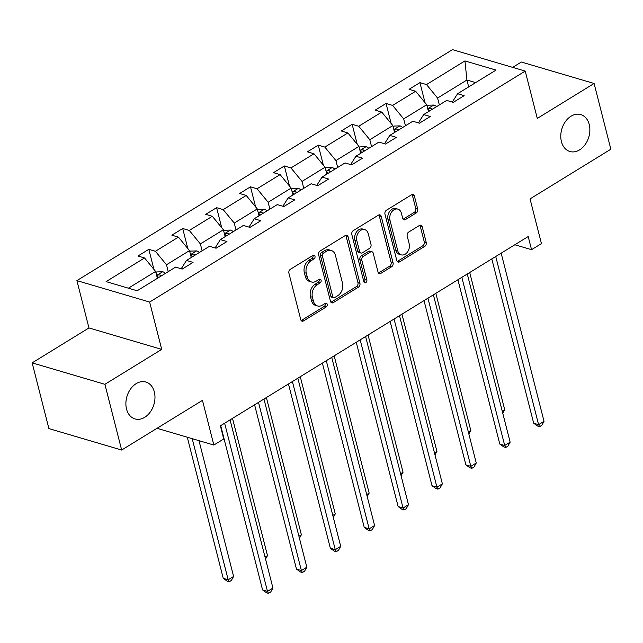 <?xml version="1.0" encoding="UTF-8"?>
<svg xmlns="http://www.w3.org/2000/svg" width="643" height="643" viewBox="0 0 643 643"><rect width="100%" height="100%" fill="white"/><g stroke="black" fill="none" stroke-linecap="round" stroke-linejoin="round"><path stroke-width="0.96" d="M561.419 141.597A19.234 14.066 106.4 0 0 569.883 151.499A19.234 14.066 106.4 0 0 585.17 144.562A19.234 14.066 106.4 0 0 589.221 124.493A19.234 14.066 106.4 0 0 580.758 114.591A19.234 14.066 106.4 0 0 565.47 121.527A19.234 14.066 106.4 0 0 561.419 141.597M126.526 409.028A19.234 14.066 106.4 0 0 134.99 418.931A19.234 14.066 106.4 0 0 150.277 412.002A19.234 14.066 106.4 0 0 154.336 391.933A19.234 14.066 106.4 0 0 145.873 382.03A19.234 14.066 106.4 0 0 130.585 388.959A19.234 14.066 106.4 0 0 126.526 409.028M314.99 256.244A2.066 1.511 106.4 0 0 314.081 255.183A2.066 1.511 106.4 0 0 313.037 255.359L290.379 269.288A2.95 2.154 106.4 0 0 288.908 273.179L300.747 319.635A2.95 2.154 106.4 0 0 302.049 321.154A2.95 2.154 106.4 0 0 303.536 320.905L326.194 306.976A2.066 1.511 106.4 0 0 327.223 304.252A2.066 1.511 106.4 0 0 326.314 303.191A2.066 1.511 106.4 0 0 325.27 303.359L322.344 305.168A9.444 6.904 106.4 0 1 317.57 305.964A9.444 6.904 106.4 0 1 313.414 301.101L312.426 297.235A9.444 6.904 106.4 0 1 317.144 284.777L320.077 282.976A2.066 1.511 106.4 0 0 321.106 280.252A2.066 1.511 106.4 0 0 320.198 279.183A2.066 1.511 106.4 0 0 319.153 279.359L316.227 281.16A9.444 6.904 106.4 0 1 311.445 281.964A9.444 6.904 106.4 0 1 307.298 277.101L306.309 273.227A9.444 6.904 106.4 0 1 311.027 260.777L313.961 258.968A2.066 1.511 106.4 0 0 314.99 256.244M311.445 281.964L309.484 281.377A9.444 6.904 106.4 0 1 305.329 276.522L304.34 272.648A9.444 6.904 106.4 0 1 309.058 260.198L311.992 258.39A2.066 1.511 106.4 0 0 313.02 255.665A2.066 1.511 106.4 0 0 312.94 255.416M301.165 320.527A2.95 2.154 106.4 0 0 301.575 320.327L324.225 306.398A2.066 1.511 106.4 0 0 325.262 303.673A2.066 1.511 106.4 0 0 325.181 303.424M317.57 305.964L315.6 305.385A9.444 6.904 106.4 0 1 311.445 300.522L310.456 296.648A9.444 6.904 106.4 0 1 315.174 284.198L318.108 282.398A2.066 1.511 106.4 0 0 319.145 279.673A2.066 1.511 106.4 0 0 319.057 279.416M121.656 450.044L48.908 428.6L32.15 362.869L104.897 384.313L121.656 450.044L202.465 400.356L213.854 445.052L223.74 438.976L220.388 425.827L528.2 236.536L531.552 249.685L541.438 243.609L530.041 198.904L610.85 149.216L594.092 83.477L521.344 62.033L512.656 67.378M416.238 212.946A2.95 2.154 106.4 0 0 417.709 209.047L414.389 196.019A2.95 2.154 106.4 0 0 413.095 194.499A2.95 2.154 106.4 0 0 411.6 194.749L386.443 210.221A2.95 2.154 106.4 0 0 384.964 214.111L396.803 260.568A2.95 2.154 106.4 0 0 398.105 262.087A2.95 2.154 106.4 0 0 399.6 261.838L424.758 246.365A2.95 2.154 106.4 0 0 426.229 242.475L422.218 226.73A2.95 2.154 106.4 0 0 420.924 225.211A2.95 2.154 106.4 0 0 419.429 225.46L408.659 232.083A2.95 2.154 106.4 0 0 407.188 235.973L409.173 243.777A7.893 5.771 106.4 0 1 407.509 252.016A7.893 5.771 106.4 0 1 401.24 254.853A7.893 5.771 106.4 0 1 397.768 250.794L389.971 220.211A7.893 5.771 106.4 0 1 391.635 211.981A7.893 5.771 106.4 0 1 397.904 209.136A7.893 5.771 106.4 0 1 401.377 213.195L402.679 218.29A2.95 2.154 106.4 0 0 403.981 219.81A2.95 2.154 106.4 0 0 405.468 219.56L416.238 212.946L414.269 212.359A2.95 2.154 106.4 0 0 415.748 208.469L412.42 195.44A2.95 2.154 106.4 0 0 412.01 194.548M104.897 384.313L161.706 349.382L149.642 302.057L525.227 71.084L537.291 118.416L594.092 83.477M348.08 236.793A2.95 2.154 106.4 0 0 346.778 235.274A2.95 2.154 106.4 0 0 345.291 235.523L320.126 250.995A2.95 2.154 106.4 0 0 318.655 254.893L330.494 301.342A2.95 2.154 106.4 0 0 331.788 302.861A2.95 2.154 106.4 0 0 333.283 302.612L358.44 287.14A2.95 2.154 106.4 0 0 359.919 283.25L348.08 236.793L346.111 236.214A2.95 2.154 106.4 0 0 345.693 235.33M353.28 230.612L378.446 215.14A2.95 2.154 106.4 0 1 379.933 214.891A2.95 2.154 106.4 0 1 381.235 216.41L393.074 262.858A2.95 2.154 106.4 0 1 391.603 266.757L380.833 273.371A2.95 2.154 106.4 0 1 379.338 273.621A2.95 2.154 106.4 0 1 378.044 272.102L373.237 253.262A2.95 2.154 106.4 0 0 371.943 251.751A2.95 2.154 106.4 0 0 370.448 251.992L363.311 256.388A2.95 2.154 106.4 0 0 361.832 260.278L366.831 279.898A2.066 1.511 106.4 0 1 366.397 282.052A2.066 1.511 106.4 0 1 364.758 282.791A2.066 1.511 106.4 0 1 363.85 281.73L351.809 234.502A2.95 2.154 106.4 0 1 353.28 230.612M452.302 102.06L457.575 93.725L464.158 95.67L453.299 102.35L446.708 100.404L423.681 114.567L430.271 116.512L419.413 123.191L412.822 121.246L389.795 135.408L396.385 137.353L385.519 144.032L378.936 142.087L355.909 156.249L362.499 158.186L351.633 164.865L345.05 162.928L322.022 177.082L328.605 179.027L317.746 185.706L311.164 183.761L288.136 197.923L294.719 199.869L283.86 206.548L277.27 204.603L254.25 218.765L260.833 220.71L249.974 227.389L243.384 225.444L220.356 239.606L226.947 241.543L216.088 248.222L209.497 246.285L186.47 260.439L193.061 262.384L182.194 269.063L175.611 267.118L137.16 290.765L106.095 281.61L144.546 257.964L137.956 256.018L148.822 249.339L155.405 251.284L178.433 237.122L171.85 235.185L182.708 228.506L189.291 230.443L212.319 216.289L205.736 214.344L216.595 207.665L223.185 209.61L246.205 195.448L239.622 193.503L250.481 186.824L257.071 188.769L280.099 174.607L273.508 172.662L284.367 165.982L290.957 167.927L313.985 153.765L307.394 151.828L318.261 145.149L324.844 147.086L347.871 132.932L341.28 130.987L352.147 124.308L358.73 126.253L381.757 112.091L375.174 110.146L386.033 103.467L392.616 105.412L415.643 91.25L409.061 89.305L419.919 82.625L426.51 84.571L464.953 60.924L496.018 70.087L457.575 93.725M149.642 302.057L76.895 280.605L452.479 49.64L525.227 71.084M405.452 125.779L403.691 118.891L426.719 104.729L428.479 111.625M426.719 104.729L415.643 91.25M403.691 118.891L392.616 105.412M418.416 122.893L423.681 114.567M371.566 146.62L369.805 139.724L392.833 125.57L394.585 132.458M392.833 125.57L381.757 112.091M369.805 139.724L358.73 126.253M384.53 143.735L389.795 135.408M337.671 167.461L335.919 160.565L358.947 146.403L360.699 153.299M358.947 146.403L347.871 132.932M335.919 160.565L324.844 147.086M350.644 164.576L355.909 156.249M303.785 188.303L302.033 181.406L325.053 167.244L326.813 174.14M325.053 167.244L313.985 153.765M302.033 181.406L290.957 167.927M316.758 185.417L322.022 177.082M269.899 209.136L268.139 202.248L291.166 188.086L292.927 194.982M291.166 188.086L280.099 174.607M268.139 202.248L257.071 188.769M282.872 206.25L288.136 197.923M236.013 229.977L234.253 223.081L257.28 208.927L259.041 215.815M257.28 208.927L246.205 195.448M234.253 223.081L223.185 209.61M248.978 227.092L254.25 218.765M202.127 250.818L200.367 243.922L223.394 229.76L225.146 236.656M223.394 229.76L212.319 216.289M200.367 243.922L189.291 230.443M215.092 247.933L220.356 239.606M168.233 271.659L166.481 264.763L189.508 250.601L191.26 257.497M189.508 250.601L178.433 237.122M166.481 264.763L155.405 251.284M181.205 268.774L186.47 260.439M128.399 288.185L155.622 271.442L157.374 278.339M155.622 271.442L144.546 257.964M161.706 349.382L88.951 327.938L32.15 362.869M88.951 327.938L76.895 280.605M157.021 428.294L213.854 445.052M514.834 244.758L531.552 249.685M475.667 82.601L466.906 80.013L437.578 98.049L439.338 104.946M468.659 86.909L466.906 80.013L464.953 60.924M437.578 98.049L426.51 84.571M153.926 269.385L148.822 249.339M187.812 248.544L182.708 228.506M221.706 227.71L216.595 207.665M255.593 206.869L250.481 186.824M289.479 186.028L284.367 165.982M323.365 165.187L318.261 145.149M357.251 144.353L352.147 124.308M391.145 123.512L386.033 103.467M425.031 102.671L419.919 82.625M330.912 302.234A2.95 2.154 106.4 0 0 331.314 302.033L356.479 286.561A2.95 2.154 106.4 0 0 357.95 282.671L346.111 236.214M323.397 253.165A2.066 1.511 106.4 0 0 322.36 255.89L332.752 296.672A2.066 1.511 106.4 0 0 333.661 297.733A2.066 1.511 106.4 0 0 334.706 297.556L337.8 295.659A9.444 6.904 106.4 0 0 342.518 283.201L335.413 255.327A9.444 6.904 106.4 0 0 331.258 250.473A9.444 6.904 106.4 0 0 326.483 251.268L323.397 253.165L321.428 252.586A2.066 1.511 106.4 0 0 320.399 255.311L322.36 255.89M333.661 297.733L331.7 297.154A2.066 1.511 106.4 0 1 330.791 296.093L320.399 255.311M331.258 250.473L329.296 249.894A9.444 6.904 106.4 0 0 324.522 250.69L326.483 251.268M321.428 252.586L324.522 250.69M378.454 272.994A2.95 2.154 106.4 0 0 378.864 272.793L389.634 266.17A2.95 2.154 106.4 0 0 391.105 262.28L379.266 215.823A2.95 2.154 106.4 0 0 378.856 214.939M371.943 251.751L369.974 251.164A2.95 2.154 106.4 0 0 368.487 251.413L361.342 255.81A2.95 2.154 106.4 0 0 359.863 259.7L364.87 279.311L366.831 279.898M363.93 281.98A2.066 1.511 106.4 0 0 364.87 279.311M368.254 233.714A7.893 5.771 106.4 0 0 364.782 229.655A7.893 5.771 106.4 0 0 358.513 232.493A7.893 5.771 106.4 0 0 356.849 240.731L359.598 251.501A2.95 2.154 106.4 0 0 360.892 253.02A2.95 2.154 106.4 0 0 362.387 252.771L369.532 248.383A2.95 2.154 106.4 0 0 371.003 244.493L368.254 233.714M364.782 229.655L362.821 229.077A7.893 5.771 106.4 0 0 356.543 231.914A7.893 5.771 106.4 0 0 354.88 240.152L356.849 240.731M360.892 253.02L358.931 252.442A2.95 2.154 106.4 0 1 357.629 250.923L354.88 240.152M403.097 219.183A2.95 2.154 106.4 0 0 403.507 218.982L414.269 212.359M397.904 209.136L395.943 208.557A7.893 5.771 106.4 0 0 389.674 211.394A7.893 5.771 106.4 0 0 388.01 219.633L389.971 220.211M401.24 254.853L399.271 254.274A7.893 5.771 106.4 0 1 395.799 250.215L388.01 219.633M397.221 261.452A2.95 2.154 106.4 0 0 397.631 261.259L422.789 245.787A2.95 2.154 106.4 0 0 424.267 241.889L420.249 226.151A2.95 2.154 106.4 0 0 419.839 225.259M155.871 272.439L156.699 271.933L162.808 271.756A7.965 4.212 58.4 0 1 165.476 273.355M187.29 437.216L223.258 578.338L228.169 579.785L233.602 576.45L198.992 440.672M161.345 275.895A7.965 4.212 -121.6 0 0 160.236 275.051C157.744 274.706 156.876 275.244 157.631 276.651A7.965 4.212 58.4 0 1 158.741 277.495M157.125 276.072L157.631 276.651M192.201 438.671L228.169 579.785L229.197 581.77L227.228 581.192L223.258 578.338M233.602 576.45L231.367 580.436L229.197 581.77M220.702 425.634L262.577 589.928L267.496 591.383L224.632 423.215M272.929 588.04L270.695 592.026L268.525 593.36L267.496 591.383L272.929 588.04L230.065 419.879M268.525 593.36L266.556 592.782L262.577 589.928M189.757 251.598L190.585 251.091L196.694 250.915A7.965 4.212 58.4 0 1 199.362 252.514M195.231 255.054A7.965 4.212 -121.6 0 0 194.122 254.21C191.63 253.864 190.762 254.403 191.518 255.818A7.965 4.212 58.4 0 1 192.627 256.661M191.019 255.231L191.518 255.818M265.045 557.111L267.488 555.608L232.509 418.376M267.488 555.608L265.543 559.08M223.643 230.765L224.479 230.25L230.58 230.073A7.965 4.212 58.4 0 1 233.248 231.681M229.117 234.213A7.965 4.212 -121.6 0 0 228.008 233.369C225.516 233.031 224.648 233.562 225.404 234.976A7.965 4.212 58.4 0 1 226.513 235.82M224.905 234.398L225.404 234.976M298.931 536.27L301.374 534.767L266.395 397.535M301.374 534.767L299.429 538.239M254.588 404.793L296.471 569.087L301.382 570.542L258.518 402.381M306.815 567.198L304.581 571.185L302.411 572.519L301.382 570.542L306.815 567.198L263.951 399.038M302.411 572.519L300.442 571.94L296.471 569.087M288.474 383.959L330.357 548.254L335.268 549.701L292.404 381.54M340.702 546.365L338.467 550.344L336.297 551.686L335.268 549.701L340.702 546.365L297.838 378.197M336.297 551.686L334.328 551.099L330.357 548.254M257.538 209.923L258.365 209.409L264.466 209.24A7.965 4.212 58.4 0 1 267.134 210.84M263.011 213.38A7.965 4.212 -121.6 0 0 261.902 212.536C259.402 212.19 258.534 212.72 259.29 214.135A7.965 4.212 58.4 0 1 260.399 214.979M258.791 213.556L259.29 214.135M332.817 515.437L335.268 513.926L300.281 376.694M335.268 513.926L333.323 517.406M322.368 363.118L364.243 527.413L369.154 528.859L326.298 360.699M374.588 525.524L372.353 529.51L370.183 530.845L369.154 528.859L374.588 525.524L331.724 357.363M370.183 530.845L368.214 530.266L364.243 527.413M291.424 189.082L292.252 188.576L298.36 188.399A7.965 4.212 58.4 0 1 301.02 189.998M296.897 192.538A7.965 4.212 -121.6 0 0 295.788 191.694C293.296 191.349 292.428 191.887 293.176 193.294A7.965 4.212 58.4 0 1 294.285 194.138M292.678 192.715L293.176 193.294M366.703 494.596L369.154 493.093L334.175 355.852M369.154 493.093L367.209 496.565M356.254 342.277L398.13 506.571L403.048 508.026L360.184 339.858M408.474 504.683L406.247 508.669L404.069 510.003L403.048 508.026L408.474 504.683L365.61 336.522M404.069 510.003L402.108 509.425L398.13 506.571M325.31 168.241L326.138 167.735L332.246 167.558A7.965 4.212 58.4 0 1 334.907 169.157M330.783 171.697A7.965 4.212 -121.6 0 0 329.674 170.853C327.183 170.508 326.314 171.046 327.07 172.461A7.965 4.212 58.4 0 1 328.179 173.305M326.564 171.874L327.07 172.461M400.597 473.754L403.04 472.251L368.061 335.019M403.04 472.251L401.095 475.724M390.14 321.436L432.016 485.73L436.935 487.185L394.071 319.024M442.36 483.841L440.134 487.828L437.955 489.162L436.935 487.185L442.36 483.841L399.504 315.681M437.955 489.162L435.994 488.584L432.016 485.73M359.196 147.4L360.024 146.893L366.132 146.717A7.965 4.212 58.4 0 1 368.801 148.324M364.669 150.856A7.965 4.212 -121.6 0 0 363.56 150.012C361.069 149.674 360.201 150.205 360.956 151.619A7.965 4.212 58.4 0 1 362.065 152.463M360.45 151.041L360.956 151.619M434.483 452.913L436.927 451.41L401.947 314.178M436.927 451.41L434.981 454.882M424.026 300.602L465.902 464.897L470.821 466.344L427.957 298.183M476.254 463.008L474.02 466.987L471.849 468.329L470.821 466.344L476.254 463.008L433.39 294.84M471.849 468.329L469.88 467.742L465.902 464.897M393.082 126.567L393.91 126.052L400.018 125.875A7.965 4.212 58.4 0 1 402.687 127.483M398.556 130.023A7.965 4.212 -121.6 0 0 397.446 129.179C394.955 128.833 394.087 129.364 394.842 130.778A7.965 4.212 58.4 0 1 395.951 131.622M394.344 130.199L394.842 130.778M468.369 432.08L470.813 430.569L435.833 293.337M470.813 430.569L468.868 434.049M457.912 279.761L499.796 444.056L504.707 445.503L461.843 277.342M510.14 442.167L507.906 446.154L505.736 447.488L504.707 445.503L510.14 442.167L467.276 274.006M505.736 447.488L503.766 446.909L499.796 444.056M426.976 105.725L427.804 105.219L433.904 105.042A7.965 4.212 58.4 0 1 436.573 106.642M432.442 109.181A7.965 4.212 -121.6 0 0 431.332 108.337C428.841 107.992 427.973 108.53 428.728 109.937A7.965 4.212 58.4 0 1 429.837 110.781M428.23 109.358L428.728 109.937M502.255 411.239L504.707 409.736L469.72 272.495M504.707 409.736L502.754 413.208M491.799 258.92L533.682 423.215L538.593 424.661L495.729 256.501M544.026 421.326L541.792 425.312L539.622 426.647L538.593 424.661L544.026 421.326L501.162 253.165M539.622 426.647L537.652 426.068L533.682 423.215M309.058 260.198L311.027 260.777M304.34 272.648L306.309 273.227M305.329 276.522L307.298 277.101M318.108 282.398L320.077 282.976M315.174 284.198L317.144 284.777M310.456 296.648L312.426 297.235M311.445 300.522L313.414 301.101M324.225 306.398L326.194 306.976M301.575 320.327L303.536 320.905M311.992 258.39L313.961 258.968M357.95 282.671L359.919 283.25M356.479 286.561L358.44 287.14M331.314 302.033L333.283 302.612M330.791 296.093L332.752 296.672M379.266 215.823L381.235 216.41M391.105 262.28L393.074 262.858M389.634 266.17L391.603 266.757M378.864 272.793L380.833 273.371M368.487 251.413L370.448 251.992M361.342 255.81L363.311 256.388M359.863 259.7L361.832 260.278M357.629 250.923L359.598 251.501M403.507 218.982L405.468 219.56M395.799 250.215L397.768 250.794M420.249 226.151L422.218 226.73M424.267 241.889L426.229 242.475M422.789 245.787L424.758 246.365M397.631 261.259L399.6 261.838M412.42 195.44L414.389 196.019M415.748 208.469L417.709 209.047M162.655 271.756L156.643 275.453M160.573 276.369L160.236 275.051M196.541 250.915L190.529 254.612M194.459 255.528L194.122 254.21M230.427 230.081L224.415 233.779M228.345 234.695L228.008 233.369M264.313 209.24L258.301 212.937M262.231 213.854L261.902 212.536M298.207 188.399L292.187 192.096M296.126 193.013L295.788 191.694M332.093 167.558L326.081 171.255M330.012 172.171L329.674 170.853M365.98 146.725L359.967 150.422M363.898 151.338L363.56 150.012M399.866 125.883L393.854 129.581M397.784 130.497L397.446 129.179M433.752 105.042L427.74 108.739M431.67 109.656L431.332 108.337"/></g></svg>
